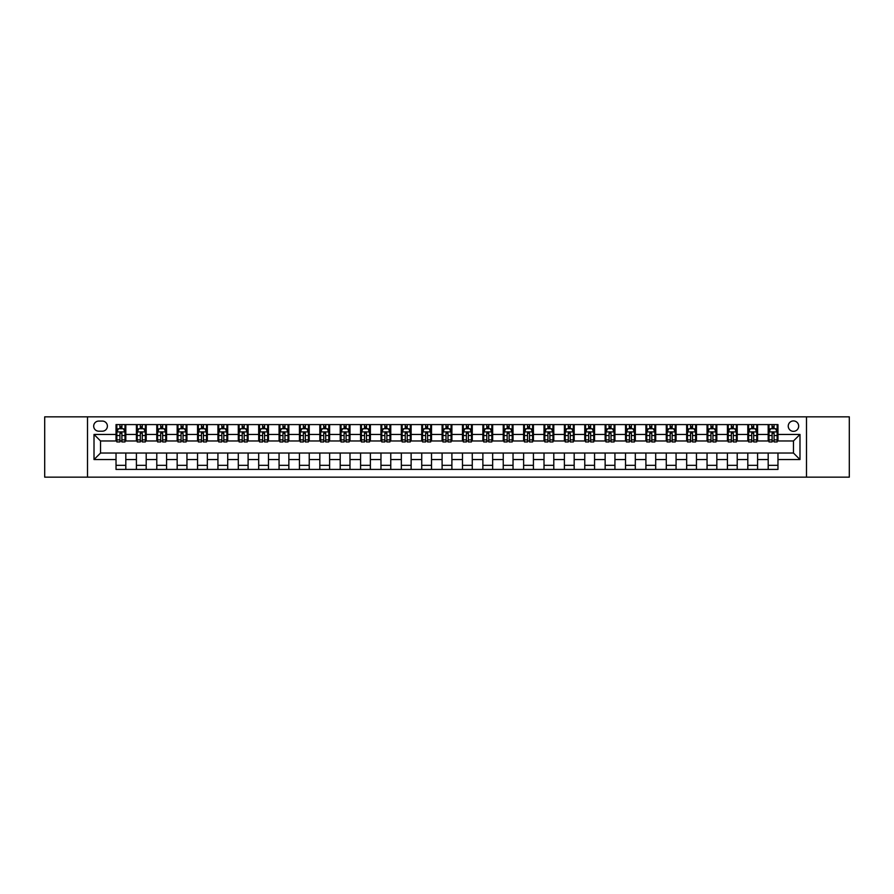 <?xml version="1.0" encoding="UTF-8"?>
<svg xmlns="http://www.w3.org/2000/svg" width="894" height="894" viewBox="0 0 894 894"><rect width="100%" height="100%" fill="white"/><g stroke="black" fill="none" stroke-linecap="round" stroke-linejoin="round"><path stroke-width="1.34" d="M793.459 420.918A5.219 5.219 0 0 0 788.24 426.136A5.219 5.219 0 0 0 793.459 431.344A5.219 5.219 0 0 0 798.677 426.136A5.219 5.219 0 0 0 793.459 420.918M806.5 477.161L849.3 477.161L849.3 416.839L806.5 416.839L806.5 477.161L87.5 477.161L87.5 416.839L44.7 416.839L44.7 477.161L87.5 477.161M98.742 431.187L102.329 431.187A5.051 5.051 0 0 0 107.392 426.136A5.051 5.051 0 0 0 102.329 421.074L98.742 421.074A5.051 5.051 0 0 0 93.691 426.136A5.051 5.051 0 0 0 98.742 431.187M806.5 416.839L87.5 416.839M116.03 459.55L94.015 459.55L94.015 434.45L116.03 434.45L116.03 440.966L100.541 440.966L100.541 453.034L116.03 453.034L116.03 469.417L777.97 469.417L777.97 453.034L793.459 453.034L793.459 440.966L777.97 440.966L777.97 434.45L799.985 434.45L799.985 459.55L777.97 459.55M777.97 434.45L777.97 424.583L116.03 424.583L116.03 434.45M768.192 424.583L768.192 440.966L769.008 440.966M772.103 440.966L774.059 440.966M777.154 440.966L777.97 440.966M768.192 440.966L756.771 440.966M747.809 424.583L747.809 440.966L748.624 440.966M751.72 440.966L753.676 440.966M747.809 440.966L736.399 440.966M727.425 424.583L727.425 440.966L728.241 440.966M731.337 440.966L733.292 440.966M727.425 440.966L716.016 440.966M707.053 424.583L707.053 440.966L707.858 440.966M710.965 440.966L712.92 440.966M707.053 440.966L695.633 440.966M686.67 424.583L686.67 440.966L687.486 440.966M690.581 440.966L692.537 440.966M686.67 440.966L675.261 440.966M666.287 424.583L666.287 440.966L667.103 440.966M670.198 440.966L672.154 440.966M666.287 440.966L654.877 440.966M645.904 424.583L645.904 440.966L646.72 440.966M649.826 440.966L651.782 440.966M645.904 440.966L634.494 440.966M625.532 424.583L625.532 440.966L626.348 440.966M629.443 440.966L631.399 440.966M625.532 440.966L614.111 440.966M605.149 424.583L605.149 440.966L605.964 440.966M609.06 440.966L611.015 440.966M605.149 440.966L593.739 440.966M584.765 424.583L584.765 440.966L585.581 440.966M588.677 440.966L590.632 440.966M584.765 440.966L573.356 440.966M564.393 424.583L564.393 440.966L565.209 440.966M568.305 440.966L570.26 440.966M564.393 440.966L552.973 440.966M544.01 424.583L544.01 440.966L544.826 440.966M547.921 440.966L549.877 440.966M544.01 440.966L532.601 440.966M523.627 424.583L523.627 440.966L524.443 440.966M527.538 440.966L529.494 440.966M523.627 440.966L512.217 440.966M503.244 424.583L503.244 440.966L504.06 440.966M507.166 440.966L509.122 440.966M503.244 440.966L491.834 440.966M482.872 424.583L482.872 440.966L483.688 440.966M486.783 440.966L488.739 440.966M482.872 440.966L471.451 440.966M462.489 424.583L462.489 440.966L463.304 440.966M466.4 440.966L468.355 440.966M462.489 440.966L451.079 440.966M442.105 424.583L442.105 440.966L442.921 440.966M446.017 440.966L447.983 440.966M442.105 440.966L430.696 440.966M421.733 424.583L421.733 440.966L422.549 440.966M425.645 440.966L427.6 440.966M421.733 440.966L410.312 440.966M401.35 424.583L401.35 440.966L402.166 440.966M405.261 440.966L407.217 440.966M401.35 440.966L389.94 440.966M380.967 424.583L380.967 440.966L381.783 440.966M384.878 440.966L386.834 440.966M380.967 440.966L369.557 440.966M360.584 424.583L360.584 440.966L361.399 440.966M364.506 440.966L366.462 440.966M360.584 440.966L349.174 440.966M340.212 424.583L340.212 440.966L341.027 440.966M344.123 440.966L346.079 440.966M340.212 440.966L328.791 440.966M319.828 424.583L319.828 440.966L320.644 440.966M323.74 440.966L325.695 440.966M319.828 440.966L308.419 440.966M299.445 424.583L299.445 440.966L300.261 440.966M303.368 440.966L305.323 440.966M299.445 440.966L288.036 440.966M279.073 424.583L279.073 440.966L279.889 440.966M282.985 440.966L284.94 440.966M279.073 440.966L267.652 440.966M258.69 424.583L258.69 440.966L259.506 440.966M262.601 440.966L264.557 440.966M258.69 440.966L247.28 440.966M238.307 424.583L238.307 440.966L239.123 440.966M242.218 440.966L244.174 440.966M238.307 440.966L226.897 440.966M217.935 424.583L217.935 440.966L218.739 440.966M221.846 440.966L223.802 440.966M217.935 440.966L206.514 440.966M197.552 424.583L197.552 440.966L198.367 440.966M201.463 440.966L203.419 440.966M197.552 440.966L186.142 440.966M177.168 424.583L177.168 440.966L177.984 440.966M181.08 440.966L183.035 440.966M177.168 440.966L165.759 440.966M156.785 424.583L156.785 440.966L157.601 440.966M160.708 440.966L162.663 440.966M156.785 440.966L145.376 440.966M136.413 424.583L136.413 440.966L137.229 440.966M140.324 440.966L142.28 440.966M136.413 440.966L124.992 440.966M116.03 440.966L116.846 440.966M119.941 440.966L121.897 440.966M116.03 453.034L125.808 453.034L125.808 469.417M777.97 453.034L125.808 453.034M125.808 424.583L125.808 440.966M116.03 428.662L116.846 428.662M119.941 428.662L121.897 428.662M124.992 428.662L125.808 428.662M116.03 465.338L125.808 465.338M136.413 453.034L136.413 469.417M146.191 424.583L146.191 440.966M136.413 428.662L137.229 428.662M140.324 428.662L142.28 428.662M145.376 428.662L146.191 428.662M146.191 453.034L146.191 469.417M136.413 465.338L146.191 465.338M156.785 453.034L156.785 469.417M166.575 453.034L166.575 469.417M156.785 465.338L166.575 465.338M166.575 424.583L166.575 440.966M156.785 428.662L157.601 428.662M160.708 428.662L162.663 428.662M165.759 428.662L166.575 428.662M177.168 453.034L177.168 469.417M186.947 453.034L186.947 469.417M177.168 465.338L186.947 465.338M186.947 424.583L186.947 440.966M177.168 428.662L177.984 428.662M181.08 428.662L183.035 428.662M186.142 428.662L186.947 428.662M197.552 453.034L197.552 469.417M207.33 453.034L207.33 469.417M197.552 465.338L207.33 465.338M207.33 424.583L207.33 440.966M197.552 428.662L198.367 428.662M201.463 428.662L203.419 428.662M206.514 428.662L207.33 428.662M217.935 453.034L217.935 469.417M227.713 453.034L227.713 469.417M217.935 465.338L227.713 465.338M227.713 424.583L227.713 440.966M217.935 428.662L218.739 428.662M221.846 428.662L223.802 428.662M226.897 428.662L227.713 428.662M238.307 453.034L238.307 469.417M248.096 453.034L248.096 469.417M238.307 465.338L248.096 465.338M248.096 424.583L248.096 440.966M238.307 428.662L239.123 428.662M242.218 428.662L244.174 428.662M247.28 428.662L248.096 428.662M258.69 453.034L258.69 469.417M268.468 453.034L268.468 469.417M258.69 465.338L268.468 465.338M268.468 424.583L268.468 440.966M258.69 428.662L259.506 428.662M262.601 428.662L264.557 428.662M267.652 428.662L268.468 428.662M279.073 453.034L279.073 469.417M288.851 453.034L288.851 469.417M279.073 465.338L288.851 465.338M288.851 424.583L288.851 440.966M279.073 428.662L279.889 428.662M282.985 428.662L284.94 428.662M288.036 428.662L288.851 428.662M299.445 453.034L299.445 469.417M309.235 453.034L309.235 469.417M299.445 465.338L309.235 465.338M309.235 424.583L309.235 440.966M299.445 428.662L300.261 428.662M303.368 428.662L305.323 428.662M308.419 428.662L309.235 428.662M319.828 453.034L319.828 469.417M329.607 453.034L329.607 469.417M319.828 465.338L329.607 465.338M329.607 424.583L329.607 440.966M319.828 428.662L320.644 428.662M323.74 428.662L325.695 428.662M328.791 428.662L329.607 428.662M340.212 453.034L340.212 469.417M349.99 453.034L349.99 469.417M340.212 465.338L349.99 465.338M349.99 424.583L349.99 440.966M340.212 428.662L341.027 428.662M344.123 428.662L346.079 428.662M349.174 428.662L349.99 428.662M360.584 453.034L360.584 469.417M370.373 453.034L370.373 469.417M360.584 465.338L370.373 465.338M370.373 424.583L370.373 440.966M360.584 428.662L361.399 428.662M364.506 428.662L366.462 428.662M369.557 428.662L370.373 428.662M380.967 453.034L380.967 469.417M390.756 453.034L390.756 469.417M380.967 465.338L390.756 465.338M390.756 424.583L390.756 440.966M380.967 428.662L381.783 428.662M384.878 428.662L386.834 428.662M389.94 428.662L390.756 428.662M401.35 453.034L401.35 469.417M411.128 453.034L411.128 469.417M401.35 465.338L411.128 465.338M411.128 424.583L411.128 440.966M401.35 428.662L402.166 428.662M405.261 428.662L407.217 428.662M410.312 428.662L411.128 428.662M421.733 453.034L421.733 469.417M431.511 453.034L431.511 469.417M421.733 465.338L431.511 465.338M431.511 424.583L431.511 440.966M421.733 428.662L422.549 428.662M425.645 428.662L427.6 428.662M430.696 428.662L431.511 428.662M442.105 453.034L442.105 469.417M451.895 453.034L451.895 469.417M442.105 465.338L451.895 465.338M451.895 424.583L451.895 440.966M442.105 428.662L442.921 428.662M446.017 428.662L447.983 428.662M451.079 428.662L451.895 428.662M462.489 453.034L462.489 469.417M472.267 453.034L472.267 469.417M462.489 465.338L472.267 465.338M472.267 424.583L472.267 440.966M462.489 428.662L463.304 428.662M466.4 428.662L468.355 428.662M471.451 428.662L472.267 428.662M482.872 453.034L482.872 469.417M492.65 453.034L492.65 469.417M482.872 465.338L492.65 465.338M492.65 424.583L492.65 440.966M482.872 428.662L483.688 428.662M486.783 428.662L488.739 428.662M491.834 428.662L492.65 428.662M503.244 453.034L503.244 469.417M513.033 453.034L513.033 469.417M503.244 465.338L513.033 465.338M513.033 424.583L513.033 440.966M503.244 428.662L504.06 428.662M507.166 428.662L509.122 428.662M512.217 428.662L513.033 428.662M523.627 453.034L523.627 469.417M533.416 453.034L533.416 469.417M523.627 465.338L533.416 465.338M533.416 424.583L533.416 440.966M523.627 428.662L524.443 428.662M527.538 428.662L529.494 428.662M532.601 428.662L533.416 428.662M544.01 453.034L544.01 469.417M553.788 453.034L553.788 469.417M544.01 465.338L553.788 465.338M553.788 424.583L553.788 440.966M544.01 428.662L544.826 428.662M547.921 428.662L549.877 428.662M552.973 428.662L553.788 428.662M564.393 453.034L564.393 469.417M574.171 453.034L574.171 469.417M564.393 465.338L574.171 465.338M574.171 424.583L574.171 440.966M564.393 428.662L565.209 428.662M568.305 428.662L570.26 428.662M573.356 428.662L574.171 428.662M584.765 453.034L584.765 469.417M594.555 453.034L594.555 469.417M584.765 465.338L594.555 465.338M594.555 424.583L594.555 440.966M584.765 428.662L585.581 428.662M588.677 428.662L590.632 428.662M593.739 428.662L594.555 428.662M605.149 453.034L605.149 469.417M614.927 453.034L614.927 469.417M605.149 465.338L614.927 465.338M614.927 424.583L614.927 440.966M605.149 428.662L605.964 428.662M609.06 428.662L611.015 428.662M614.111 428.662L614.927 428.662M625.532 453.034L625.532 469.417M635.31 453.034L635.31 469.417M625.532 465.338L635.31 465.338M635.31 424.583L635.31 440.966M625.532 428.662L626.348 428.662M629.443 428.662L631.399 428.662M634.494 428.662L635.31 428.662M645.904 453.034L645.904 469.417M655.693 453.034L655.693 469.417M645.904 465.338L655.693 465.338M655.693 424.583L655.693 440.966M645.904 428.662L646.72 428.662M649.826 428.662L651.782 428.662M654.877 428.662L655.693 428.662M666.287 453.034L666.287 469.417M676.065 453.034L676.065 469.417M666.287 465.338L676.065 465.338M676.065 424.583L676.065 440.966M666.287 428.662L667.103 428.662M670.198 428.662L672.154 428.662M675.261 428.662L676.065 428.662M686.67 453.034L686.67 469.417M696.448 453.034L696.448 469.417M686.67 465.338L696.448 465.338M696.448 424.583L696.448 440.966M686.67 428.662L687.486 428.662M690.581 428.662L692.537 428.662M695.633 428.662L696.448 428.662M707.053 453.034L707.053 469.417M716.832 453.034L716.832 469.417M707.053 465.338L716.832 465.338M716.832 424.583L716.832 440.966M707.053 428.662L707.858 428.662M710.965 428.662L712.92 428.662M716.016 428.662L716.832 428.662M727.425 453.034L727.425 469.417M737.215 453.034L737.215 469.417M727.425 465.338L737.215 465.338M737.215 424.583L737.215 440.966M727.425 428.662L728.241 428.662M731.337 428.662L733.292 428.662M736.399 428.662L737.215 428.662M747.809 453.034L747.809 469.417M757.587 453.034L757.587 469.417M747.809 465.338L757.587 465.338M757.587 424.583L757.587 440.966M747.809 428.662L748.624 428.662M751.72 428.662L753.676 428.662M756.771 428.662L757.587 428.662M768.192 453.034L768.192 469.417M768.192 465.338L777.97 465.338M768.192 428.662L769.008 428.662M772.103 428.662L774.059 428.662M777.154 428.662L777.97 428.662M100.541 440.966L94.015 434.45M100.541 453.034L94.015 459.55M799.985 434.45L793.459 440.966M799.985 459.55L793.459 453.034M121.897 426.706L119.941 426.706M124.992 439.904L121.897 439.904L121.897 441.949L124.992 441.949L124.992 432.003L123.372 428.74L118.477 428.74L116.846 432.003L116.846 441.949L119.941 441.949L119.941 439.904L116.846 439.904M116.846 432.003L116.846 424.583M124.992 432.003L124.992 424.583M119.941 428.74L119.941 424.583M121.897 424.583L121.897 428.74M121.897 439.904L121.897 433.221L119.941 433.221L119.941 439.904M142.28 426.706L140.324 426.706M145.376 439.904L142.28 439.904L142.28 441.949L145.376 441.949L145.376 432.003L143.744 428.74L138.861 428.74L137.229 432.003L137.229 441.949L140.324 441.949L140.324 439.904L137.229 439.904M137.229 432.003L137.229 424.583M145.376 432.003L145.376 424.583M140.324 428.74L140.324 424.583M142.28 424.583L142.28 428.74M142.28 439.904L142.28 433.221L140.324 433.221L140.324 439.904M162.663 426.706L160.708 426.706M165.759 439.904L162.663 439.904L162.663 441.949L165.759 441.949L165.759 432.003L164.127 428.74L159.233 428.74L157.601 432.003L157.601 441.949L160.708 441.949L160.708 439.904L157.601 439.904M157.601 432.003L157.601 424.583M165.759 432.003L165.759 424.583M160.708 428.74L160.708 424.583M162.663 424.583L162.663 428.74M162.663 439.904L162.663 433.221L160.708 433.221L160.708 439.904M183.035 426.706L181.08 426.706M186.142 439.904L183.035 439.904L183.035 441.949L186.142 441.949L186.142 432.003L184.51 428.74L179.616 428.74L177.984 432.003L177.984 441.949L181.08 441.949L181.08 439.904L177.984 439.904M177.984 432.003L177.984 424.583M186.142 432.003L186.142 424.583M181.08 428.74L181.08 424.583M183.035 424.583L183.035 428.74M183.035 439.904L183.035 433.221L181.08 433.221L181.08 439.904M203.419 426.706L201.463 426.706M206.514 439.904L203.419 439.904L203.419 441.949L206.514 441.949L206.514 432.003L204.882 428.74L199.999 428.74L198.367 432.003L198.367 441.949L201.463 441.949L201.463 439.904L198.367 439.904M198.367 432.003L198.367 424.583M206.514 432.003L206.514 424.583M201.463 428.74L201.463 424.583M203.419 424.583L203.419 428.74M203.419 439.904L203.419 433.221L201.463 433.221L201.463 439.904M223.802 426.706L221.846 426.706M226.897 439.904L223.802 439.904L223.802 441.949L226.897 441.949L226.897 432.003L225.266 428.74L220.371 428.74L218.739 432.003L218.739 441.949L221.846 441.949L221.846 439.904L218.739 439.904M218.739 432.003L218.739 424.583M226.897 432.003L226.897 424.583M221.846 428.74L221.846 424.583M223.802 424.583L223.802 428.74M223.802 439.904L223.802 433.221L221.846 433.221L221.846 439.904M244.174 426.706L242.218 426.706M247.28 439.904L244.174 439.904L244.174 441.949L247.28 441.949L247.28 432.003L245.649 428.74L240.754 428.74L239.123 432.003L239.123 441.949L242.218 441.949L242.218 439.904L239.123 439.904M239.123 432.003L239.123 424.583M247.28 432.003L247.28 424.583M242.218 428.74L242.218 424.583M244.174 424.583L244.174 428.74M244.174 439.904L244.174 433.221L242.218 433.221L242.218 439.904M264.557 426.706L262.601 426.706M267.652 439.904L264.557 439.904L264.557 441.949L267.652 441.949L267.652 432.003L266.021 428.74L261.137 428.74L259.506 432.003L259.506 441.949L262.601 441.949L262.601 439.904L259.506 439.904M259.506 432.003L259.506 424.583M267.652 432.003L267.652 424.583M262.601 428.74L262.601 424.583M264.557 424.583L264.557 428.74M264.557 439.904L264.557 433.221L262.601 433.221L262.601 439.904M284.94 426.706L282.985 426.706M288.036 439.904L284.94 439.904L284.94 441.949L288.036 441.949L288.036 432.003L286.404 428.74L281.509 428.74L279.889 432.003L279.889 441.949L282.985 441.949L282.985 439.904L279.889 439.904M279.889 432.003L279.889 424.583M288.036 432.003L288.036 424.583M282.985 428.74L282.985 424.583M284.94 424.583L284.94 428.74M284.94 439.904L284.94 433.221L282.985 433.221L282.985 439.904M305.323 426.706L303.368 426.706M308.419 439.904L305.323 439.904L305.323 441.949L308.419 441.949L308.419 432.003L306.787 428.74L301.893 428.74L300.261 432.003L300.261 441.949L303.368 441.949L303.368 439.904L300.261 439.904M300.261 432.003L300.261 424.583M308.419 432.003L308.419 424.583M303.368 428.74L303.368 424.583M305.323 424.583L305.323 428.74M305.323 439.904L305.323 433.221L303.368 433.221L303.368 439.904M325.695 426.706L323.74 426.706M328.791 439.904L325.695 439.904L325.695 441.949L328.791 441.949L328.791 432.003L327.17 428.74L322.276 428.74L320.644 432.003L320.644 441.949L323.74 441.949L323.74 439.904L320.644 439.904M320.644 432.003L320.644 424.583M328.791 432.003L328.791 424.583M323.74 428.74L323.74 424.583M325.695 424.583L325.695 428.74M325.695 439.904L325.695 433.221L323.74 433.221L323.74 439.904M346.079 426.706L344.123 426.706M349.174 439.904L346.079 439.904L346.079 441.949L349.174 441.949L349.174 432.003L347.542 428.74L342.659 428.74L341.027 432.003L341.027 441.949L344.123 441.949L344.123 439.904L341.027 439.904M341.027 432.003L341.027 424.583M349.174 432.003L349.174 424.583M344.123 428.74L344.123 424.583M346.079 424.583L346.079 428.74M346.079 439.904L346.079 433.221L344.123 433.221L344.123 439.904M366.462 426.706L364.506 426.706M369.557 439.904L366.462 439.904L366.462 441.949L369.557 441.949L369.557 432.003L367.926 428.74L363.031 428.74L361.399 432.003L361.399 441.949L364.506 441.949L364.506 439.904L361.399 439.904M361.399 432.003L361.399 424.583M369.557 432.003L369.557 424.583M364.506 428.74L364.506 424.583M366.462 424.583L366.462 428.74M366.462 439.904L366.462 433.221L364.506 433.221L364.506 439.904M386.834 426.706L384.878 426.706M389.94 439.904L386.834 439.904L386.834 441.949L389.94 441.949L389.94 432.003L388.309 428.74L383.414 428.74L381.783 432.003L381.783 441.949L384.878 441.949L384.878 439.904L381.783 439.904M381.783 432.003L381.783 424.583M389.94 432.003L389.94 424.583M384.878 428.74L384.878 424.583M386.834 424.583L386.834 428.74M386.834 439.904L386.834 433.221L384.878 433.221L384.878 439.904M407.217 426.706L405.261 426.706M410.312 439.904L407.217 439.904L407.217 441.949L410.312 441.949L410.312 432.003L408.681 428.74L403.797 428.74L402.166 432.003L402.166 441.949L405.261 441.949L405.261 439.904L402.166 439.904M402.166 432.003L402.166 424.583M410.312 432.003L410.312 424.583M405.261 428.74L405.261 424.583M407.217 424.583L407.217 428.74M407.217 439.904L407.217 433.221L405.261 433.221L405.261 439.904M427.6 426.706L425.645 426.706M430.696 439.904L427.6 439.904L427.6 441.949L430.696 441.949L430.696 432.003L429.064 428.74L424.169 428.74L422.549 432.003L422.549 441.949L425.645 441.949L425.645 439.904L422.549 439.904M422.549 432.003L422.549 424.583M430.696 432.003L430.696 424.583M425.645 428.74L425.645 424.583M427.6 424.583L427.6 428.74M427.6 439.904L427.6 433.221L425.645 433.221L425.645 439.904M447.983 426.706L446.017 426.706M451.079 439.904L447.983 439.904L447.983 441.949L451.079 441.949L451.079 432.003L449.447 428.74L444.553 428.74L442.921 432.003L442.921 441.949L446.017 441.949L446.017 439.904L442.921 439.904M442.921 432.003L442.921 424.583M451.079 432.003L451.079 424.583M446.017 428.74L446.017 424.583M447.983 424.583L447.983 428.74M447.983 439.904L447.983 433.221L446.017 433.221L446.017 439.904M468.355 426.706L466.4 426.706M471.451 439.904L468.355 439.904L468.355 441.949L471.451 441.949L471.451 432.003L469.831 428.74L464.936 428.74L463.304 432.003L463.304 441.949L466.4 441.949L466.4 439.904L463.304 439.904M463.304 432.003L463.304 424.583M471.451 432.003L471.451 424.583M466.4 428.74L466.4 424.583M468.355 424.583L468.355 428.74M468.355 439.904L468.355 433.221L466.4 433.221L466.4 439.904M488.739 426.706L486.783 426.706M491.834 439.904L488.739 439.904L488.739 441.949L491.834 441.949L491.834 432.003L490.203 428.74L485.319 428.74L483.688 432.003L483.688 441.949L486.783 441.949L486.783 439.904L483.688 439.904M483.688 432.003L483.688 424.583M491.834 432.003L491.834 424.583M486.783 428.74L486.783 424.583M488.739 424.583L488.739 428.74M488.739 439.904L488.739 433.221L486.783 433.221L486.783 439.904M509.122 426.706L507.166 426.706M512.217 439.904L509.122 439.904L509.122 441.949L512.217 441.949L512.217 432.003L510.586 428.74L505.691 428.74L504.06 432.003L504.06 441.949L507.166 441.949L507.166 439.904L504.06 439.904M504.06 432.003L504.06 424.583M512.217 432.003L512.217 424.583M507.166 428.74L507.166 424.583M509.122 424.583L509.122 428.74M509.122 439.904L509.122 433.221L507.166 433.221L507.166 439.904M529.494 426.706L527.538 426.706M532.601 439.904L529.494 439.904L529.494 441.949L532.601 441.949L532.601 432.003L530.969 428.74L526.074 428.74L524.443 432.003L524.443 441.949L527.538 441.949L527.538 439.904L524.443 439.904M524.443 432.003L524.443 424.583M532.601 432.003L532.601 424.583M527.538 428.74L527.538 424.583M529.494 424.583L529.494 428.74M529.494 439.904L529.494 433.221L527.538 433.221L527.538 439.904M549.877 426.706L547.921 426.706M552.973 439.904L549.877 439.904L549.877 441.949L552.973 441.949L552.973 432.003L551.341 428.74L546.457 428.74L544.826 432.003L544.826 441.949L547.921 441.949L547.921 439.904L544.826 439.904M544.826 432.003L544.826 424.583M552.973 432.003L552.973 424.583M547.921 428.74L547.921 424.583M549.877 424.583L549.877 428.74M549.877 439.904L549.877 433.221L547.921 433.221L547.921 439.904M570.26 426.706L568.305 426.706M573.356 439.904L570.26 439.904L570.26 441.949L573.356 441.949L573.356 432.003L571.724 428.74L566.83 428.74L565.209 432.003L565.209 441.949L568.305 441.949L568.305 439.904L565.209 439.904M565.209 432.003L565.209 424.583M573.356 432.003L573.356 424.583M568.305 428.74L568.305 424.583M570.26 424.583L570.26 428.74M570.26 439.904L570.26 433.221L568.305 433.221L568.305 439.904M590.632 426.706L588.677 426.706M593.739 439.904L590.632 439.904L590.632 441.949L593.739 441.949L593.739 432.003L592.107 428.74L587.213 428.74L585.581 432.003L585.581 441.949L588.677 441.949L588.677 439.904L585.581 439.904M585.581 432.003L585.581 424.583M593.739 432.003L593.739 424.583M588.677 428.74L588.677 424.583M590.632 424.583L590.632 428.74M590.632 439.904L590.632 433.221L588.677 433.221L588.677 439.904M611.015 426.706L609.06 426.706M614.111 439.904L611.015 439.904L611.015 441.949L614.111 441.949L614.111 432.003L612.491 428.74L607.596 428.74L605.964 432.003L605.964 441.949L609.06 441.949L609.06 439.904L605.964 439.904M605.964 432.003L605.964 424.583M614.111 432.003L614.111 424.583M609.06 428.74L609.06 424.583M611.015 424.583L611.015 428.74M611.015 439.904L611.015 433.221L609.06 433.221L609.06 439.904M631.399 426.706L629.443 426.706M634.494 439.904L631.399 439.904L631.399 441.949L634.494 441.949L634.494 432.003L632.863 428.74L627.979 428.74L626.348 432.003L626.348 441.949L629.443 441.949L629.443 439.904L626.348 439.904M626.348 432.003L626.348 424.583M634.494 432.003L634.494 424.583M629.443 428.74L629.443 424.583M631.399 424.583L631.399 428.74M631.399 439.904L631.399 433.221L629.443 433.221L629.443 439.904M651.782 426.706L649.826 426.706M654.877 439.904L651.782 439.904L651.782 441.949L654.877 441.949L654.877 432.003L653.246 428.74L648.351 428.74L646.72 432.003L646.72 441.949L649.826 441.949L649.826 439.904L646.72 439.904M646.72 432.003L646.72 424.583M654.877 432.003L654.877 424.583M649.826 428.74L649.826 424.583M651.782 424.583L651.782 428.74M651.782 439.904L651.782 433.221L649.826 433.221L649.826 439.904M672.154 426.706L670.198 426.706M675.261 439.904L672.154 439.904L672.154 441.949L675.261 441.949L675.261 432.003L673.629 428.74L668.734 428.74L667.103 432.003L667.103 441.949L670.198 441.949L670.198 439.904L667.103 439.904M667.103 432.003L667.103 424.583M675.261 432.003L675.261 424.583M670.198 428.74L670.198 424.583M672.154 424.583L672.154 428.74M672.154 439.904L672.154 433.221L670.198 433.221L670.198 439.904M692.537 426.706L690.581 426.706M695.633 439.904L692.537 439.904L692.537 441.949L695.633 441.949L695.633 432.003L694.001 428.74L689.118 428.74L687.486 432.003L687.486 441.949L690.581 441.949L690.581 439.904L687.486 439.904M687.486 432.003L687.486 424.583M695.633 432.003L695.633 424.583M690.581 428.74L690.581 424.583M692.537 424.583L692.537 428.74M692.537 439.904L692.537 433.221L690.581 433.221L690.581 439.904M712.92 426.706L710.965 426.706M716.016 439.904L712.92 439.904L712.92 441.949L716.016 441.949L716.016 432.003L714.384 428.74L709.49 428.74L707.858 432.003L707.858 441.949L710.965 441.949L710.965 439.904L707.858 439.904M707.858 432.003L707.858 424.583M716.016 432.003L716.016 424.583M710.965 428.74L710.965 424.583M712.92 424.583L712.92 428.74M712.92 439.904L712.92 433.221L710.965 433.221L710.965 439.904M733.292 426.706L731.337 426.706M736.399 439.904L733.292 439.904L733.292 441.949L736.399 441.949L736.399 432.003L734.767 428.74L729.873 428.74L728.241 432.003L728.241 441.949L731.337 441.949L731.337 439.904L728.241 439.904M728.241 432.003L728.241 424.583M736.399 432.003L736.399 424.583M731.337 428.74L731.337 424.583M733.292 424.583L733.292 428.74M733.292 439.904L733.292 433.221L731.337 433.221L731.337 439.904M753.676 426.706L751.72 426.706M756.771 439.904L753.676 439.904L753.676 441.949L756.771 441.949L756.771 432.003L755.139 428.74L750.256 428.74L748.624 432.003L748.624 441.949L751.72 441.949L751.72 439.904L748.624 439.904M748.624 432.003L748.624 424.583M756.771 432.003L756.771 424.583M751.72 428.74L751.72 424.583M753.676 424.583L753.676 428.74M753.676 439.904L753.676 433.221L751.72 433.221L751.72 439.904M774.059 426.706L772.103 426.706M777.154 439.904L774.059 439.904L774.059 441.949L777.154 441.949L777.154 432.003L775.523 428.74L770.628 428.74L769.008 432.003L769.008 441.949L772.103 441.949L772.103 439.904L769.008 439.904M769.008 432.003L769.008 424.583M777.154 432.003L777.154 424.583M772.103 428.74L772.103 424.583M774.059 424.583L774.059 428.74M774.059 439.904L774.059 433.221L772.103 433.221L772.103 439.904M136.413 459.55L125.808 459.55M136.413 434.45L125.808 434.45M156.785 434.45L146.191 434.45M156.785 459.55L146.191 459.55M177.168 434.45L166.575 434.45M177.168 459.55L166.575 459.55M197.552 434.45L186.947 434.45M197.552 459.55L186.947 459.55M217.935 434.45L207.33 434.45M217.935 459.55L207.33 459.55M238.307 434.45L227.713 434.45M238.307 459.55L227.713 459.55M258.69 434.45L248.096 434.45M258.69 459.55L248.096 459.55M279.073 434.45L268.468 434.45M279.073 459.55L268.468 459.55M299.445 434.45L288.851 434.45M299.445 459.55L288.851 459.55M319.828 434.45L309.235 434.45M319.828 459.55L309.235 459.55M340.212 434.45L329.607 434.45M340.212 459.55L329.607 459.55M360.584 434.45L349.99 434.45M360.584 459.55L349.99 459.55M380.967 434.45L370.373 434.45M380.967 459.55L370.373 459.55M401.35 434.45L390.756 434.45M401.35 459.55L390.756 459.55M421.733 434.45L411.128 434.45M421.733 459.55L411.128 459.55M442.105 434.45L431.511 434.45M442.105 459.55L431.511 459.55M462.489 434.45L451.895 434.45M462.489 459.55L451.895 459.55M482.872 434.45L472.267 434.45M482.872 459.55L472.267 459.55M503.244 434.45L492.65 434.45M503.244 459.55L492.65 459.55M523.627 434.45L513.033 434.45M523.627 459.55L513.033 459.55M544.01 434.45L533.416 434.45M544.01 459.55L533.416 459.55M564.393 434.45L553.788 434.45M564.393 459.55L553.788 459.55M584.765 434.45L574.171 434.45M584.765 459.55L574.171 459.55M605.149 434.45L594.555 434.45M605.149 459.55L594.555 459.55M625.532 434.45L614.927 434.45M625.532 459.55L614.927 459.55M645.904 434.45L635.31 434.45M645.904 459.55L635.31 459.55M666.287 434.45L655.693 434.45M666.287 459.55L655.693 459.55M686.67 434.45L676.065 434.45M686.67 459.55L676.065 459.55M707.053 434.45L696.448 434.45M707.053 459.55L696.448 459.55M727.425 434.45L716.832 434.45M727.425 459.55L716.832 459.55M747.809 434.45L737.215 434.45M747.809 459.55L737.215 459.55M768.192 434.45L757.587 434.45M768.192 459.55L757.587 459.55M124.959 431.914L116.89 431.914M116.846 428.93L118.377 428.93M123.461 428.93L124.992 428.93M119.941 435.534L116.846 435.534M124.992 435.534L121.897 435.534M121.897 427.734L119.941 427.734M145.331 431.914L137.263 431.914M137.229 428.93L138.76 428.93M143.845 428.93L145.376 428.93M140.324 435.534L137.229 435.534M145.376 435.534L142.28 435.534M142.28 427.734L140.324 427.734M165.714 431.914L157.646 431.914M157.601 428.93L159.132 428.93M164.228 428.93L165.759 428.93M160.708 435.534L157.601 435.534M165.759 435.534L162.663 435.534M162.663 427.734L160.708 427.734M186.097 431.914L178.029 431.914M177.984 428.93L179.515 428.93M184.6 428.93L186.142 428.93M181.08 435.534L177.984 435.534M186.142 435.534L183.035 435.534M183.035 427.734L181.08 427.734M206.48 431.914L198.401 431.914M198.367 428.93L199.898 428.93M204.983 428.93L206.514 428.93M201.463 435.534L198.367 435.534M206.514 435.534L203.419 435.534M203.419 427.734L201.463 427.734M226.852 431.914L218.784 431.914M218.739 428.93L220.282 428.93M225.366 428.93L226.897 428.93M221.846 435.534L218.739 435.534M226.897 435.534L223.802 435.534M223.802 427.734L221.846 427.734M247.236 431.914L239.167 431.914M239.123 428.93L240.654 428.93M245.749 428.93L247.28 428.93M242.218 435.534L239.123 435.534M247.28 435.534L244.174 435.534M244.174 427.734L242.218 427.734M267.619 431.914L259.551 431.914M259.506 428.93L261.037 428.93M266.121 428.93L267.652 428.93M262.601 435.534L259.506 435.534M267.652 435.534L264.557 435.534M264.557 427.734L262.601 427.734M287.991 431.914L279.923 431.914M279.889 428.93L281.42 428.93M286.505 428.93L288.036 428.93M282.985 435.534L279.889 435.534M288.036 435.534L284.94 435.534M284.94 427.734L282.985 427.734M308.374 431.914L300.306 431.914M300.261 428.93L301.792 428.93M306.888 428.93L308.419 428.93M303.368 435.534L300.261 435.534M308.419 435.534L305.323 435.534M305.323 427.734L303.368 427.734M328.757 431.914L320.689 431.914M320.644 428.93L322.175 428.93M327.26 428.93L328.791 428.93M323.74 435.534L320.644 435.534M328.791 435.534L325.695 435.534M325.695 427.734L323.74 427.734M349.141 431.914L341.061 431.914M341.027 428.93L342.558 428.93M347.643 428.93L349.174 428.93M344.123 435.534L341.027 435.534M349.174 435.534L346.079 435.534M346.079 427.734L344.123 427.734M369.513 431.914L361.444 431.914M361.399 428.93L362.942 428.93M368.026 428.93L369.557 428.93M364.506 435.534L361.399 435.534M369.557 435.534L366.462 435.534M366.462 427.734L364.506 427.734M389.896 431.914L381.827 431.914M381.783 428.93L383.314 428.93M388.398 428.93L389.94 428.93M384.878 435.534L381.783 435.534M389.94 435.534L386.834 435.534M386.834 427.734L384.878 427.734M410.279 431.914L402.199 431.914M402.166 428.93L403.697 428.93M408.781 428.93L410.312 428.93M405.261 435.534L402.166 435.534M410.312 435.534L407.217 435.534M407.217 427.734L405.261 427.734M430.651 431.914L422.583 431.914M422.549 428.93L424.08 428.93M429.165 428.93L430.696 428.93M425.645 435.534L422.549 435.534M430.696 435.534L427.6 435.534M427.6 427.734L425.645 427.734M451.034 431.914L442.966 431.914M442.921 428.93L444.452 428.93M449.548 428.93L451.079 428.93M446.017 435.534L442.921 435.534M451.079 435.534L447.983 435.534M447.983 427.734L446.017 427.734M471.417 431.914L463.349 431.914M463.304 428.93L464.835 428.93M469.92 428.93L471.451 428.93M466.4 435.534L463.304 435.534M471.451 435.534L468.355 435.534M468.355 427.734L466.4 427.734M491.801 431.914L483.721 431.914M483.688 428.93L485.218 428.93M490.303 428.93L491.834 428.93M486.783 435.534L483.688 435.534M491.834 435.534L488.739 435.534M488.739 427.734L486.783 427.734M512.173 431.914L504.104 431.914M504.06 428.93L505.602 428.93M510.686 428.93L512.217 428.93M507.166 435.534L504.06 435.534M512.217 435.534L509.122 435.534M509.122 427.734L507.166 427.734M532.556 431.914L524.487 431.914M524.443 428.93L525.974 428.93M531.058 428.93L532.601 428.93M527.538 435.534L524.443 435.534M532.601 435.534L529.494 435.534M529.494 427.734L527.538 427.734M552.939 431.914L544.859 431.914M544.826 428.93L546.357 428.93M551.442 428.93L552.973 428.93M547.921 435.534L544.826 435.534M552.973 435.534L549.877 435.534M549.877 427.734L547.921 427.734M573.311 431.914L565.243 431.914M565.209 428.93L566.74 428.93M571.825 428.93L573.356 428.93M568.305 435.534L565.209 435.534M573.356 435.534L570.26 435.534M570.26 427.734L568.305 427.734M593.694 431.914L585.626 431.914M585.581 428.93L587.112 428.93M592.208 428.93L593.739 428.93M588.677 435.534L585.581 435.534M593.739 435.534L590.632 435.534M590.632 427.734L588.677 427.734M614.077 431.914L606.009 431.914M605.964 428.93L607.495 428.93M612.58 428.93L614.111 428.93M609.06 435.534L605.964 435.534M614.111 435.534L611.015 435.534M611.015 427.734L609.06 427.734M634.449 431.914L626.381 431.914M626.348 428.93L627.879 428.93M632.963 428.93L634.494 428.93M629.443 435.534L626.348 435.534M634.494 435.534L631.399 435.534M631.399 427.734L629.443 427.734M654.833 431.914L646.764 431.914M646.72 428.93L648.251 428.93M653.346 428.93L654.877 428.93M649.826 435.534L646.72 435.534M654.877 435.534L651.782 435.534M651.782 427.734L649.826 427.734M675.216 431.914L667.147 431.914M667.103 428.93L668.634 428.93M673.718 428.93L675.261 428.93M670.198 435.534L667.103 435.534M675.261 435.534L672.154 435.534M672.154 427.734L670.198 427.734M695.599 431.914L687.52 431.914M687.486 428.93L689.017 428.93M694.102 428.93L695.633 428.93M690.581 435.534L687.486 435.534M695.633 435.534L692.537 435.534M692.537 427.734L690.581 427.734M715.971 431.914L707.903 431.914M707.858 428.93L709.4 428.93M714.485 428.93L716.016 428.93M710.965 435.534L707.858 435.534M716.016 435.534L712.92 435.534M712.92 427.734L710.965 427.734M736.354 431.914L728.286 431.914M728.241 428.93L729.772 428.93M734.868 428.93L736.399 428.93M731.337 435.534L728.241 435.534M736.399 435.534L733.292 435.534M733.292 427.734L731.337 427.734M756.737 431.914L748.669 431.914M748.624 428.93L750.155 428.93M755.24 428.93L756.771 428.93M751.72 435.534L748.624 435.534M756.771 435.534L753.676 435.534M753.676 427.734L751.72 427.734M777.109 431.914L769.041 431.914M769.008 428.93L770.539 428.93M775.623 428.93L777.154 428.93M772.103 435.534L769.008 435.534M777.154 435.534L774.059 435.534M774.059 427.734L772.103 427.734"/></g></svg>
